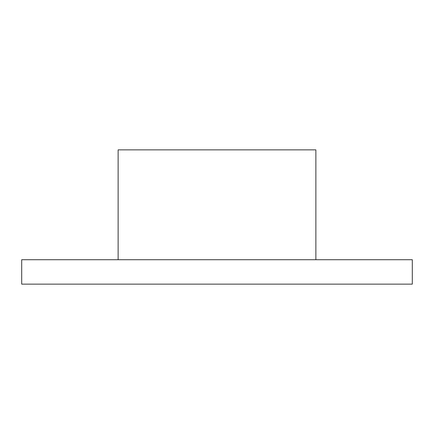 <?xml version="1.0" encoding="UTF-8"?>
<svg xmlns="http://www.w3.org/2000/svg" width="434" height="434" viewBox="0 0 434 434"><rect width="100%" height="100%" fill="white"/><g stroke="black" fill="none" stroke-linecap="round" stroke-linejoin="round"><path stroke-width="0.65" d="M412.3 259.722L21.7 259.722L412.3 259.722L412.3 284.134L21.7 284.134L412.3 284.134M315.871 259.722L315.871 149.866L118.129 149.866L118.129 259.722M315.871 149.866L118.129 149.866M21.7 259.722L21.7 284.134"/></g></svg>
